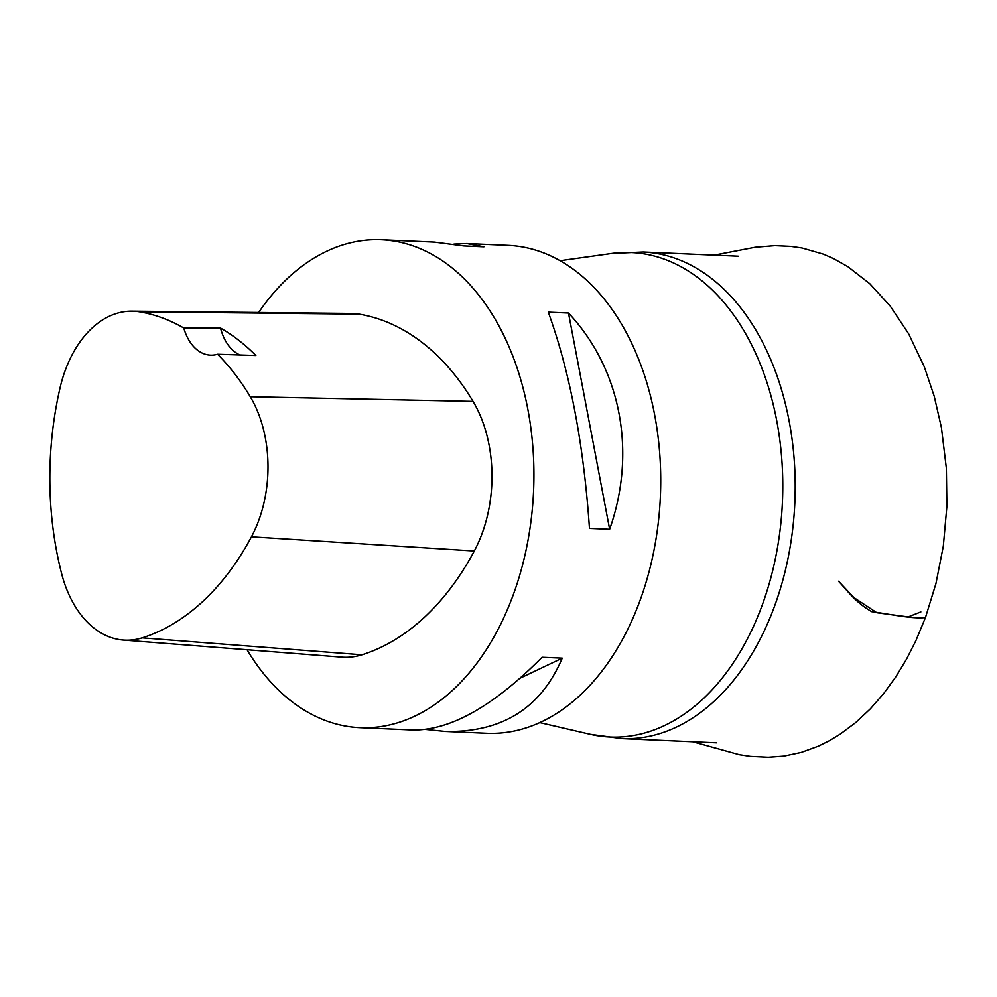 <?xml version="1.0" encoding="UTF-8"?>
<svg xmlns="http://www.w3.org/2000/svg" width="997" height="997" viewBox="0 0 997 997"><rect width="100%" height="100%" fill="white"/><g stroke="black" fill="none" stroke-linecap="round" stroke-linejoin="round"><path stroke-width="1.5" d="M453.959 244.128L466.77 243.567L483.956 246.845L463.779 245.96L434.53 242.146L381.477 239.791A244.178 163.072 92.5 0 1 513.094 595.259A244.178 163.072 92.5 0 1 359.917 727.673A244.178 163.072 92.5 0 1 247.044 649.745M359.917 727.673L412.97 730.016C450.544 730.377 493.565 706.125 542.056 657.272L562.233 658.157L520.309 678.072M562.233 658.157C540.972 708.219 501.952 732.645 445.198 731.449L425.769 729.455M568.489 313.046L609.641 529.307L589.464 528.41C583.706 444.276 569.985 372.18 548.313 312.148L568.489 313.046C620.969 368.828 636.846 452.227 609.641 529.307M220.536 328.063L183.797 328.025A46.51 31.057 92.5 0 0 210.467 355.131A46.51 31.057 92.5 0 0 217.545 354.234L255.868 355.493A272.916 182.264 -87.5 0 0 220.536 328.063A46.51 31.057 -87.5 0 0 240.015 354.982M131.94 311.176L351.193 313.457A116.275 77.654 92.5 0 1 359.182 314.155A279.06 186.364 92.5 0 1 473.052 401.38A116.275 77.654 92.5 0 1 474.298 551.005A279.06 186.364 92.5 0 1 362.011 654.792A116.275 77.654 92.5 0 1 341.859 657.148L123.254 640.074A108.872 72.706 92.5 0 1 61.627 573.674A271.658 181.429 92.5 0 1 60.082 387.733A108.872 72.706 92.5 0 1 131.94 311.176A108.872 72.706 92.5 0 1 139.418 311.824A271.658 181.429 92.5 0 1 183.797 328.025M258.647 312.497A244.178 163.072 92.5 0 1 381.477 239.791M466.77 243.567L508.296 245.399A244.178 163.072 92.5 0 1 639.9 600.855A244.178 163.072 92.5 0 1 486.723 733.281L445.198 731.449M217.545 354.234A271.658 181.429 92.5 0 1 250.272 396.731A108.872 72.706 92.5 0 1 251.443 536.835A271.658 181.429 92.5 0 1 142.135 637.868A108.872 72.706 92.5 0 1 123.254 640.074M920.854 611.909L908.167 616.906L876.837 612.719L853.968 597.639L838.602 581.251M560.164 260.703L611.423 253.525A242.458 161.913 92.5 0 1 758.169 358.97A242.458 161.913 92.5 0 1 762.069 605.515A242.458 161.913 92.5 0 1 590.162 734.291L539.751 722.613M716.731 742.802L621.654 738.59A243.53 162.636 -87.5 0 0 774.432 606.525A243.53 162.636 -87.5 0 0 643.165 252.017L738.241 256.217M250.272 396.731L473.052 401.38M251.443 536.835L474.298 551.005M139.418 311.824L359.182 314.155M142.135 637.868L362.011 654.792M838.589 581.313C847.662 590.785 854.865 601.951 871.752 611.672C889.636 614.052 912.928 619.212 925.478 617.504L935.946 583.569L943.324 546.132L946.901 506.177L946.377 468.391L941.417 427.539L934.201 396.158L924.306 366.784L908.678 333.858L890.171 306.004L869.758 283.696L847.899 266.697L833.529 258.597L823.385 254.16L801.974 248.004L790.771 246.409L774.918 245.673L755.078 247.293L714.126 255.157M621.654 738.59L590.162 734.291M611.423 253.525L643.165 252.017M692.641 741.731L739.288 754.667L750.479 756.349L768.276 757.209L783.804 756.087L801.152 752.411L818.25 746.205L829.392 740.684L840.234 734.128L855.8 722.476L870.356 708.83L883.741 693.513L895.842 676.801L906.597 659.017L915.981 640.473L925.478 617.504"/></g></svg>
